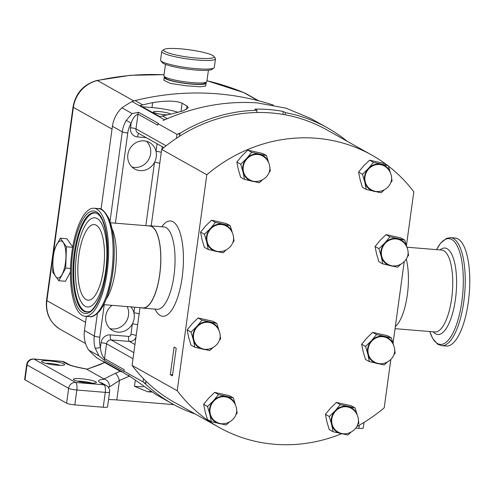 <?xml version="1.0" encoding="UTF-8"?>
<svg xmlns="http://www.w3.org/2000/svg" width="493" height="493" viewBox="0 0 493 493"><rect width="100%" height="100%" fill="white"/><g stroke="black" fill="none" stroke-linecap="round" stroke-linejoin="round"><path stroke-width="0.74" d="M364.019 422.39L363.249 428.016A6.501 0.949 -172.2 0 1 358.922 428.318L355.891 428.072M108.559 399.607A21.68 3.161 7.8 0 1 116.798 399.94L173.943 404.648M151.659 392.071L147.647 391.738L134.466 386.352L135.224 380.818M129.548 376.264A29.266 27.158 -60.7 0 1 129.339 376.141L124.261 373.293A158.265 146.84 119.3 0 1 123.373 372.505L120.193 371.272L104.787 362.626L105.083 362.238L103.77 361.505A158.265 146.84 -60.7 0 0 104.658 362.293A29.266 27.158 119.3 0 0 104.732 362.337L97.509 358.294A29.266 27.158 -60.7 0 1 96.899 357.936L104.658 362.293M120.193 371.272L115.374 373.293A6.501 1.559 67.2 0 1 119.479 380.393L129.437 376.202M122.209 371.845L105.083 362.238L99.968 364.647A6.501 1.559 -112.8 0 0 99.432 364.561L86.786 369.3L99.968 364.647M115.374 373.293L104.005 378.963L104.799 379.253C107.739 380.442 109.347 382.981 109.619 386.876L119.479 380.393L116.798 399.94M104.799 379.253A28.181 4.11 7.8 0 0 100.091 382.599L104.023 384.805L75.614 382.463L34.005 359.114A6.501 2.231 -85.3 0 0 33.666 359.009A6.501 6.501 0 0 0 26.69 364.604L24.65 379.481A6.501 0.949 7.8 0 0 25.007 379.863L66.61 403.206A6.501 0.949 7.8 0 0 74.819 404.895L103.228 407.243A6.501 0.949 7.8 0 0 107.554 406.935L109.594 392.058A6.501 6.501 0 0 0 106.334 385.508L102.328 383.258M77.346 381.138A9.429 1.374 -172.2 0 1 81.524 381.268A9.429 1.374 -172.2 0 1 92.068 383.153M88.654 382.981A11.598 1.689 7.8 0 0 96.215 382.667A11.598 1.689 7.8 0 0 81.111 378.747A11.598 1.689 7.8 0 0 73.482 379.548A11.598 1.689 7.8 0 0 88.654 382.981M45.609 363.335A9.429 1.374 -172.2 0 1 49.787 363.458A9.429 1.374 -172.2 0 1 60.331 365.35M56.917 365.171A11.598 1.689 7.8 0 0 64.478 364.857A11.598 1.689 7.8 0 0 49.374 360.938A11.598 1.689 7.8 0 0 41.745 361.745A11.598 1.689 7.8 0 0 56.917 365.171M104.005 378.963L86.786 369.3M124.261 373.293A29.266 27.158 119.3 0 0 124.747 373.577L124.821 373.614A29.266 27.158 119.3 0 0 124.945 373.688L129.567 376.282M96.899 357.936A158.265 146.84 -60.7 0 1 88.734 350.116A29.266 27.158 -60.7 0 1 84.439 330.507L86.374 316.383M101.047 209.254L112.41 126.307A29.266 27.158 -60.7 0 1 121.919 107.838A158.265 146.84 -60.7 0 1 132.025 101.521A29.266 27.158 -60.7 0 1 135.045 100.59A277.504 257.475 -60.7 0 1 273.251 105.071M347.066 141.214A158.265 146.84 119.3 0 0 327.488 127.866L310.96 118.591L285.94 108.146L257.272 102.889C225.424 100.738 194.039 106.611 163.109 120.508A158.265 146.84 -60.7 0 1 164.465 119.725L132.025 101.521M164.465 119.725A29.266 27.158 -60.7 0 1 166.301 119.115M160.009 116.718A29.266 27.158 -60.7 0 1 162.48 115.984A277.504 257.475 -60.7 0 1 172.408 113.729L183.618 110.728L188.246 107.603L187.038 105.995L182.102 103.222C176.124 100.634 166.314 100.443 152.657 102.649A277.504 257.475 119.3 0 0 142.736 104.904A29.266 27.158 119.3 0 0 140.265 105.638L160.009 116.718M121.919 107.838L132.13 113.569L126.27 120.341L131.144 123.17C132.765 118.265 135.051 115.239 138.009 114.105L135.988 128.883L166.116 145.792M98.939 355.847L104.664 360.494A4.338 4.024 -60.7 0 1 104.516 358.627C102.094 355.903 100.732 352.131 100.443 347.312A4.338 1.183 -15.6 0 1 95.087 347.947L98.939 355.847L88.734 350.116M129.339 376.141A158.265 146.84 -60.7 0 1 128.229 375.148L156.071 394.634L172.605 403.909A158.265 146.84 119.3 0 0 195.364 414.071M104.664 360.494L124.409 371.574A158.265 146.84 119.3 0 1 124.057 371.229L143.093 381.909L143.531 378.716M135.945 337.267A6.501 6.033 -60.7 0 1 129.443 341.439L111.184 339.936A4.338 4.024 119.3 0 0 106.543 343.849L104.516 358.627L124.261 369.707L124.057 371.229M176.469 138.28L177.005 134.349L157.963 123.663A158.265 146.84 -60.7 0 1 158.407 123.386L138.656 112.305L132.13 113.569M157.963 123.663L157.76 125.185L138.009 114.105A4.338 4.024 119.3 0 1 138.656 112.305M146.008 381.181L145.743 383.079A2.169 2.009 119.3 0 0 145.977 384.398A158.265 146.84 119.3 0 0 172.605 403.909M143.093 381.909L145.977 384.398M327.488 127.866A158.265 146.84 119.3 0 0 285.404 112.65L285.108 114.783M285.404 112.65L283.29 111.461L282.883 114.388M283.29 111.461A158.265 146.84 119.3 0 0 254.875 109.119L256.995 110.303L256.693 112.509M256.995 110.303A158.265 146.84 119.3 0 0 180.407 133.061A2.169 2.009 119.3 0 0 179.822 134.306L179.557 136.271M180.407 133.061L177.005 134.349M170.467 114.136A8.671 1.263 7.8 0 0 170.048 113.809A8.671 1.263 7.8 0 0 160.582 111.701A8.671 1.263 7.8 0 0 153.335 111.966A8.671 1.263 7.8 0 0 153.81 112.472A8.671 1.263 7.8 0 0 167.219 114.857M178.195 112.386A22.764 3.315 7.8 0 0 151.986 107.56L142.274 106.759M112.047 305.333A15.178 14.081 119.3 0 0 105.736 316.075A15.178 14.081 119.3 0 0 112.515 330.483A15.178 14.081 119.3 0 0 132.389 323.827A4.338 0.635 -172.2 0 1 137.646 324.85M136.191 335.462A4.338 0.635 7.8 0 0 130.941 334.439L132.389 323.827A15.178 14.081 119.3 0 0 134.151 318.416A15.178 14.081 119.3 0 0 133.899 312.839A15.178 14.081 119.3 0 0 130.892 306.892M127.86 154.574A15.178 14.081 119.3 0 0 134.638 168.982A15.178 14.081 119.3 0 0 154.512 162.326A15.178 14.081 119.3 0 0 156.269 156.916A15.178 14.081 119.3 0 0 156.022 151.339A15.178 14.081 119.3 0 0 149.49 142.508A15.178 14.081 119.3 0 0 127.86 154.574M109.896 328.541A15.178 14.081 119.3 0 0 128.507 315.249A15.178 14.081 119.3 0 0 127.145 306.578M132.019 167.041A15.178 14.081 119.3 0 0 150.63 153.748A15.178 14.081 119.3 0 0 146.47 141.281M134.669 307.201L133.899 312.839A4.338 0.635 -172.2 0 1 139.149 313.862M145.836 225.677L154.512 162.326A4.338 0.635 -172.2 0 1 159.769 163.349M157.064 143.74L156.022 151.339A4.338 0.635 -172.2 0 1 161.273 152.362M206.105 83.175L205.717 86.016L200.115 86.78L186.564 85.813L170.436 83.409L163.83 80.279L164.218 77.438A21.137 3.081 7.8 0 0 186.859 83.637A21.137 3.081 7.8 0 0 206.105 83.175A21.137 3.081 7.8 0 0 205.846 82.59M164.631 76.945A21.137 3.081 7.8 0 0 164.218 77.438M60.294 238.211L53.417 250.894L52.899 261.512L52.689 272.154L58.833 280.739L65.711 268.063L66.438 246.796L60.294 238.211L66.869 238.754L72.718 246.919M70.431 272.025L65.415 281.281L58.833 280.739M70.505 268.457L65.711 268.063M72.65 247.307L66.438 246.796M151.203 225.899L161.679 149.416A156.096 144.831 -60.7 0 1 326.76 129.819L371.895 155.141A156.096 144.831 -60.7 0 1 386.789 164.847M341.526 433.748A156.096 144.831 -60.7 0 1 219.132 427.406L173.998 402.078A156.096 144.831 -60.7 0 1 132.087 365.418L140.006 307.638M170.313 374.68L174.097 347.054L176.211 348.243L172.427 375.869L170.313 374.68A14.094 13.077 -60.7 0 0 172.593 374.662M161.679 149.416L206.814 174.738A156.096 144.831 -60.7 0 1 371.895 155.141M132.087 365.418L177.221 390.739L206.814 174.738M388.41 166.079A156.096 144.831 -60.7 0 1 413.806 191.808L406.442 245.545M390.82 359.6L384.213 407.803A156.096 144.831 -60.7 0 1 356.846 426.513M219.132 427.406A156.096 144.831 -60.7 0 1 177.221 390.739M404.211 261.851L393.05 343.294M329.275 416.505L335.185 410.786L340.275 404.611L355.096 407.933L351.213 405.751L336.392 402.436L330.483 408.149L325.392 414.33L326.89 421.706L329.207 429.539L333.089 431.72L331.592 424.344L329.275 416.505L325.392 414.33M355.096 407.933L357.197 414.927M358.331 419.87L358.91 423.148L357.536 424.954M350.899 432.293L347.91 435.042L333.089 431.72M340.275 404.611L336.392 402.436M346.505 433.594A14.094 13.077 -60.7 0 1 340.909 433.606A14.094 13.077 119.3 0 1 331.592 424.344A14.094 13.077 -60.7 0 1 335.185 410.786A14.094 13.077 -60.7 0 1 348.095 406.503A14.094 13.077 -60.7 0 1 357.098 414.712M351.133 408.241A13.551 12.571 119.3 0 0 336.861 409.886A13.551 12.571 119.3 0 0 332.091 424.177A13.551 12.571 119.3 0 0 337.871 431.874C347.429 438.098 361.369 428.22 357.93 417.078C356.877 413.202 354.609 410.256 351.133 408.241M365.553 346.431L371.463 340.712L376.553 334.537L391.374 337.859L387.492 335.678L372.671 332.356L366.761 338.075L361.671 344.25L363.168 351.626L365.486 359.465L369.368 361.646L367.87 354.264L365.553 346.431L361.671 344.25M391.374 337.859L393.476 344.853M394.61 349.796L395.189 353.068L393.815 354.874M387.178 362.219L384.189 364.962L369.368 361.646M376.553 334.537L372.671 332.356M382.784 363.52A14.094 13.077 -60.7 0 1 377.188 363.532A14.094 13.077 119.3 0 1 367.87 354.264A14.094 13.077 -60.7 0 1 371.463 340.712A14.094 13.077 -60.7 0 1 384.374 336.429A14.094 13.077 -60.7 0 1 393.377 344.638M387.412 338.161A13.551 12.571 119.3 0 0 373.139 339.813A13.551 12.571 119.3 0 0 368.37 354.103A13.551 12.571 119.3 0 0 374.15 361.794C383.702 368.024 397.648 358.14 394.209 347.004C393.155 343.128 390.887 340.176 387.412 338.161M207.516 406.466L213.426 400.747L218.516 394.573L233.337 397.894L229.455 395.713L214.634 392.397L208.724 398.11L203.634 404.291L205.131 411.667L207.448 419.5L211.331 421.681L209.833 414.305L207.516 406.466L203.634 404.291M233.337 397.894L235.438 404.889M236.572 409.831L237.151 413.109L235.771 414.915M229.14 422.255L226.151 425.003L211.331 421.681M218.516 394.573L214.634 392.397M224.746 423.555A14.094 13.077 -60.7 0 1 219.151 423.573A14.094 13.077 119.3 0 1 209.833 414.305A14.094 13.077 -60.7 0 1 213.426 400.747A14.094 13.077 -60.7 0 1 226.336 396.464A14.094 13.077 -60.7 0 1 235.34 404.673M229.374 398.202A13.551 12.571 119.3 0 0 215.102 399.848A13.551 12.571 119.3 0 0 210.332 414.138A13.551 12.571 119.3 0 0 216.113 421.835C225.665 428.06 239.61 418.181 236.172 407.039C235.118 403.163 232.85 400.217 229.374 398.202M191.031 332.042L196.941 326.323L202.031 320.148L216.852 323.47L212.97 321.288L198.149 317.967L192.239 323.685L187.149 329.86L188.646 337.243L190.964 345.075L194.846 347.257L193.348 339.88L191.031 332.042L187.149 329.86M216.852 323.47L218.954 330.464M220.088 335.406L220.667 338.685L219.293 340.49M212.656 347.83L209.667 350.578L194.846 347.257M202.031 320.148L198.149 317.967M208.262 349.13A14.094 13.077 -60.7 0 1 202.666 349.143A14.094 13.077 119.3 0 1 193.348 339.88A14.094 13.077 -60.7 0 1 196.941 326.323A14.094 13.077 -60.7 0 1 209.852 322.04A14.094 13.077 -60.7 0 1 218.855 330.248M212.89 323.772A13.551 12.571 119.3 0 0 198.617 325.423A13.551 12.571 119.3 0 0 193.848 339.714A13.551 12.571 119.3 0 0 199.628 347.411C209.18 353.635 223.126 343.757 219.687 332.615C218.633 328.739 216.365 325.793 212.89 323.772M204.422 234.292L210.332 228.573L215.423 222.398L230.243 225.72L226.361 223.539L211.54 220.217L205.63 225.936L200.54 232.111L202.038 239.487L204.355 247.326L208.237 249.507L206.74 242.125L204.422 234.292L200.54 232.111M230.243 225.72L232.345 232.714M233.472 237.657L234.058 240.929L232.678 242.735M226.047 250.08L223.058 252.823L208.237 249.507M215.423 222.398L211.54 220.217M221.653 251.381A14.094 13.077 -60.7 0 1 216.057 251.393A14.094 13.077 119.3 0 1 206.74 242.125A14.094 13.077 -60.7 0 1 210.332 228.573A14.094 13.077 -60.7 0 1 223.243 224.29A14.094 13.077 -60.7 0 1 232.246 232.499M226.281 226.022A13.551 12.571 119.3 0 0 212.008 227.674A13.551 12.571 119.3 0 0 207.239 241.964A13.551 12.571 119.3 0 0 213.019 249.655C222.571 255.885 236.517 246.001 233.078 234.865C232.024 230.989 229.756 228.037 226.281 226.022M378.944 248.682L384.854 242.963L389.945 236.788L404.765 240.109L400.883 237.928L386.062 234.606L380.152 240.325L375.062 246.5L376.56 253.877L378.877 261.715L382.759 263.891L381.262 256.514L378.944 248.682L375.062 246.5M404.765 240.109L406.867 247.098M407.994 252.046L408.58 255.319L407.2 257.124M400.569 264.47L397.58 267.212L382.759 263.891M389.945 236.788L386.062 234.606M396.175 265.764A14.094 13.077 -60.7 0 1 390.579 265.782A14.094 13.077 119.3 0 1 381.262 256.514A14.094 13.077 -60.7 0 1 384.854 242.963A14.094 13.077 -60.7 0 1 397.765 238.674A14.094 13.077 -60.7 0 1 406.768 246.888M400.803 240.411A13.551 12.571 119.3 0 0 386.53 242.063A13.551 12.571 119.3 0 0 381.761 256.354A13.551 12.571 119.3 0 0 387.541 264.045C397.093 270.275 411.039 260.39 407.6 249.255C406.546 245.372 404.278 242.427 400.803 240.411M362.46 174.257L368.37 168.538L373.46 162.363L388.281 165.679L384.398 163.503L369.577 160.182L363.668 165.901L358.577 172.075L360.075 179.452L362.392 187.291L366.274 189.466L364.777 182.09L362.46 174.257L358.577 172.075M388.281 165.679L390.382 172.673M391.516 177.622L392.095 180.894L390.715 182.7M384.084 190.039L381.095 192.788L366.274 189.466M373.46 162.363L369.577 160.182M379.69 191.339A14.094 13.077 -60.7 0 1 374.095 191.358A14.094 13.077 119.3 0 1 364.777 182.09A14.094 13.077 -60.7 0 1 368.37 168.538A14.094 13.077 -60.7 0 1 381.28 164.249A14.094 13.077 -60.7 0 1 390.283 172.464M384.318 165.987A13.551 12.571 119.3 0 0 370.046 167.638A13.551 12.571 119.3 0 0 365.276 181.923A13.551 12.571 119.3 0 0 371.056 189.62C380.608 195.85 394.554 185.966 391.115 174.83C390.062 170.948 387.794 168.002 384.318 165.987M240.701 164.218L246.611 158.499L251.701 152.325L266.516 155.64L262.633 153.465L247.819 150.143L241.909 155.862L236.819 162.037L238.316 169.413L240.633 177.252L244.516 179.427L243.018 172.051L240.701 164.218L236.819 162.037M266.516 155.64L268.617 162.635M269.751 167.583L270.337 170.855L268.956 172.661M262.325 180L259.336 182.749L244.516 179.427M251.701 152.325L247.819 150.143M257.931 181.301A14.094 13.077 -60.7 0 1 252.336 181.319A14.094 13.077 119.3 0 1 243.018 172.051A14.094 13.077 -60.7 0 1 246.611 158.499A14.094 13.077 -60.7 0 1 259.521 154.21A14.094 13.077 -60.7 0 1 268.525 162.425M262.559 155.948A13.551 12.571 119.3 0 0 248.287 157.6A13.551 12.571 119.3 0 0 243.511 171.884A13.551 12.571 119.3 0 0 249.298 179.581C258.85 185.812 272.795 175.927 269.357 164.791C268.303 160.909 266.035 157.963 262.559 155.948M165.469 78.017A20.016 2.915 7.8 0 0 165.488 78.048A20.016 2.915 7.8 0 0 184.764 83.2A20.016 2.915 7.8 0 0 204.718 83.422L206.555 82.06A21.667 3.155 7.8 0 0 206.85 81.628L208.416 70.234M165.475 64.349L163.916 75.749A21.667 3.155 7.8 0 0 164.064 76.212A21.667 3.155 7.8 0 0 164.089 76.242A21.667 3.155 7.8 0 0 184.955 81.82A21.667 3.155 7.8 0 0 206.555 82.06M215.238 58.131A27.121 3.95 -172.2 0 1 215.268 58.168A27.121 3.95 -172.2 0 1 215.299 58.205A27.121 3.95 -172.2 0 1 215.484 58.784A27.121 3.95 -172.2 0 1 189.947 59.265A27.121 3.95 -172.2 0 1 161.932 51.999A27.121 3.95 -172.2 0 1 161.747 51.42L160.564 60.06A27.121 3.95 7.8 0 0 160.749 60.639A27.121 3.95 7.8 0 0 160.78 60.676A27.121 3.95 7.8 0 0 186.896 67.652A27.121 3.95 7.8 0 0 213.931 67.954L212.095 69.316A25.47 3.71 -172.2 0 1 186.705 69.038A25.47 3.71 -172.2 0 1 162.179 62.482A25.47 3.71 -172.2 0 1 162.154 62.445M161.747 51.42A27.121 3.95 -172.2 0 1 162.117 50.884L163.953 49.522A25.47 3.71 7.8 0 0 163.781 50.569A25.47 3.71 7.8 0 0 191.839 57.607A25.47 3.71 7.8 0 0 213.894 56.399A25.47 3.71 7.8 0 0 213.87 56.362A25.47 3.71 7.8 0 0 189.343 49.805A25.47 3.71 7.8 0 0 163.953 49.522M213.931 67.954A27.121 3.95 7.8 0 0 214.301 67.418L215.484 58.784M406.294 259.09A41.301 14.18 94.7 0 1 395.337 326.606M148.251 225.874A41.301 14.18 94.7 0 1 149.712 225.776A41.301 14.18 94.7 0 1 151.869 226.46A41.301 14.18 94.7 0 1 160.145 271.304A41.301 14.18 94.7 0 1 142.927 308.1A41.301 14.18 94.7 0 1 141.497 307.761M468.35 301.926A54.199 18.611 -85.3 0 0 455.175 238.02L450.627 237.644A54.199 18.611 94.7 0 1 463.802 301.55A54.199 18.611 94.7 0 1 441.722 345.679L446.264 346.049A54.199 18.611 -85.3 0 0 468.35 301.926M100.584 230.669A37.943 13.028 -85.3 0 0 94.28 224.58A37.943 13.028 -85.3 0 0 79.509 251.134A37.943 13.028 -85.3 0 0 81.746 294.118A37.943 13.028 -85.3 0 0 88.05 300.206A37.943 13.028 -85.3 0 0 102.821 273.646A37.943 13.028 -85.3 0 0 100.584 230.669M80.051 299.812A44.752 15.363 94.7 0 1 76.89 252.274A44.752 15.363 94.7 0 1 92.561 218.085A44.752 15.363 94.7 0 1 102.279 224.968A44.752 15.363 94.7 0 1 104.313 278.755A44.752 15.363 94.7 0 1 85.289 306.326A44.752 15.363 94.7 0 1 80.051 299.812M89.412 311.521A49.553 17.015 94.7 0 1 78.862 303.83A49.553 17.015 94.7 0 1 76.551 244.54A49.553 17.015 94.7 0 1 97.485 213.642M102.957 216.932A54.199 18.611 94.7 0 1 106.149 278.329A54.199 18.611 94.7 0 1 85.049 316.272A54.199 18.611 94.7 0 1 76.039 307.577A54.199 18.611 94.7 0 1 72.847 246.18A54.199 18.611 94.7 0 1 93.953 208.237A54.199 18.611 94.7 0 1 102.957 216.932M110.463 222.762L149.699 225.991A41.085 14.106 94.7 0 1 156.521 232.585A41.085 14.106 94.7 0 1 158.943 279.124A41.085 14.106 94.7 0 1 142.945 307.885L103.715 304.649M358.922 428.318L359.36 425.126M134.466 386.352A22.764 3.315 7.8 0 0 143.309 386.697M150.612 391.43A27.103 3.95 -172.2 0 1 147.647 391.738M108.096 386.95A21.68 3.161 -172.2 0 1 109.619 386.876M25.007 379.863L27.041 364.986L68.65 388.336A6.501 0.949 7.8 0 0 76.853 390.025L105.268 392.366A6.501 0.949 7.8 0 0 109.594 392.058M26.69 364.604A6.501 0.949 7.8 0 0 27.041 364.986A6.501 6.033 119.3 0 1 34.005 359.114L62.414 361.455L66.345 363.661A28.181 4.11 7.8 0 0 86.651 369.066M66.61 403.206L68.65 388.336A6.501 6.033 119.3 0 1 75.614 382.463A6.501 2.231 94.7 0 1 76.853 390.025L74.819 404.895M103.228 407.243L105.268 392.366A6.501 2.231 94.7 0 0 104.023 384.805A6.501 6.033 -60.7 0 1 106.334 385.508M100.091 382.599A6.501 6.033 -60.7 0 1 102.402 383.301M66.345 363.661A6.501 6.033 -60.7 0 1 68.656 364.364L64.725 362.158A6.501 6.033 -60.7 0 0 62.414 361.455A6.501 2.231 -85.3 0 0 62.075 361.351L33.666 359.009M162.48 115.984L167.3 118.69M135.045 100.59L142.736 104.904M112.41 126.307L122.282 131.847A29.266 27.158 -60.7 0 1 126.27 120.341M95.087 347.947A29.266 27.158 -60.7 0 1 94.311 336.047L97.404 313.462M84.439 330.507L94.311 336.047A4.338 0.635 7.8 0 0 99.777 337.175A24.933 23.134 119.3 0 0 100.443 347.312L101.071 342.721A8.671 8.048 -60.7 0 1 110.352 334.895L128.618 336.399A2.169 2.009 119.3 0 0 130.941 334.439M101.071 342.721A4.338 0.635 7.8 0 1 106.543 343.849L133.011 358.701M144.055 382.734L145.743 383.079M179.822 134.306L178.133 133.954M110.013 221.425L122.282 131.847A4.338 0.635 7.8 0 0 127.755 132.974L115.399 223.169M146.205 137.646L137.473 136.925A8.671 8.048 -60.7 0 1 130.516 127.761A4.338 0.635 -172.2 0 1 135.988 128.883A4.338 4.024 119.3 0 0 137.923 132.999L163.898 147.573M162.283 146.667L161.938 149.2M128.618 336.399A4.338 1.491 94.7 0 0 129.443 341.439L134.953 344.527M110.352 334.895A4.338 1.491 94.7 0 0 111.184 339.936L133.837 352.649M182.102 103.222L180.956 111.615M152.657 102.649L151.986 107.56M187.038 105.995L186.576 109.378M130.516 127.761L131.144 123.17A24.933 23.134 119.3 0 0 127.755 132.974M104.226 304.692L99.777 337.175M137.473 136.925A4.338 1.491 94.7 0 1 138.841 133.517M243.567 92.536A6.501 2.41 112.6 0 1 243.665 92.573A6.501 2.41 112.6 0 1 243.764 92.616L258.073 100.646M206.974 80.735L243.665 92.573L246.518 93.96A30.35 28.163 119.3 0 0 243.764 92.616A271.002 251.442 119.3 0 0 206.974 80.772M164.052 74.782A271.002 251.442 119.3 0 0 97.503 80.562L133.806 100.929M112.034 129.067L73.383 107.382A6.501 0.949 7.8 0 1 73.026 106.999C75.663 93.091 83.656 84.248 97.004 80.464A6.501 1.867 77.4 0 1 97.503 80.562A30.35 28.163 119.3 0 0 73.383 107.382L53.848 249.957M46.552 300.28A6.501 0.949 7.8 0 0 46.903 300.662A30.35 28.163 119.3 0 0 60.466 329.472C49.959 322.847 45.319 313.117 46.552 300.28L73.026 106.999M53.139 255.158L46.903 300.662L85.554 322.348M52.899 261.512A18.586 6.378 -85.3 0 0 55.61 276.437A18.586 6.378 -85.3 0 0 62.118 274.385A18.586 6.378 -85.3 0 0 65.92 257.414A18.586 6.378 -85.3 0 0 63.209 242.488A18.586 6.378 -85.3 0 0 56.701 244.54A18.586 6.378 -85.3 0 0 52.899 261.512M161.772 226.774A47.803 16.411 94.7 0 1 173.031 221.758A47.803 16.411 94.7 0 1 182.163 277.337A47.803 16.411 94.7 0 1 160.194 315.471A47.803 16.411 94.7 0 1 154.981 309.093M142.927 308.1L157.131 309.271A41.301 14.18 -85.3 0 0 174.349 272.475A41.301 14.18 -85.3 0 0 166.073 227.63A41.301 14.18 -85.3 0 0 163.922 226.946L164.052 226.965M429.785 331.53A53.059 18.216 -85.3 0 0 447.052 341.464A53.059 18.216 -85.3 0 0 461.91 301.217A53.059 18.216 -85.3 0 0 457.461 246.408A53.059 18.216 -85.3 0 0 436.533 249.643L440.551 243.265L446.492 238.372L450.627 237.644M395.053 328.671L434.918 331.955A41.085 14.106 -85.3 0 0 451.662 298.511A41.085 14.106 -85.3 0 0 441.673 250.068L406.91 247.203M433.218 331.814A43.366 14.889 -85.3 0 0 455.452 299.177A43.366 14.889 -85.3 0 0 439.972 249.926M78.11 304.033A49.861 17.119 94.7 0 1 75.885 243.899A49.861 17.119 94.7 0 1 97.183 213.463L99.993 216.076L102.322 220.081C108.035 234.508 108.978 253.729 105.151 277.744C102.119 297.717 92.474 312.044 89.091 311.644A49.861 17.119 94.7 0 1 78.11 304.033M102.279 219.225A51.457 17.668 94.7 0 1 102.328 290.192A51.457 17.668 94.7 0 1 76.723 305.284A51.457 17.668 94.7 0 1 76.668 234.317A51.457 17.668 94.7 0 1 102.279 219.225M108.743 218.387A53.059 18.216 94.7 0 1 112.768 272.894A53.059 18.216 94.7 0 1 95.248 314.7M98.501 208.613C101.207 207.898 104.59 211.035 108.651 218.035C114.986 234.286 115.91 255.226 111.424 280.862L108.029 294.056C105.675 301.285 102.908 306.911 99.728 310.947C95.463 315.514 92.086 317.412 89.59 316.648A54.199 18.611 -85.3 0 0 110.697 278.705A54.199 18.611 -85.3 0 0 107.505 217.308A54.199 18.611 -85.3 0 0 98.501 208.613L93.953 208.237M112.053 228.764A41.085 14.106 94.7 0 1 112.127 228.925A41.085 14.106 94.7 0 1 106.26 298.986M64.725 362.158A6.501 6.501 0 0 0 62.075 361.351M68.656 364.364C71.06 365.701 77.118 367.254 86.817 369.023M104.756 362.324L99.432 364.561M97.004 80.464L130.485 75.3L164.064 74.689M60.466 329.472L85.566 343.553M246.518 93.96L258.751 100.825M213.87 56.362L215.268 58.168M162.179 62.482L160.78 60.676M165.488 78.048L164.089 76.242M149.712 225.776L163.922 226.946M429.754 331.53L432.694 338.463L437.71 344.256L441.722 345.679M85.049 316.272L89.59 316.648"/></g></svg>
